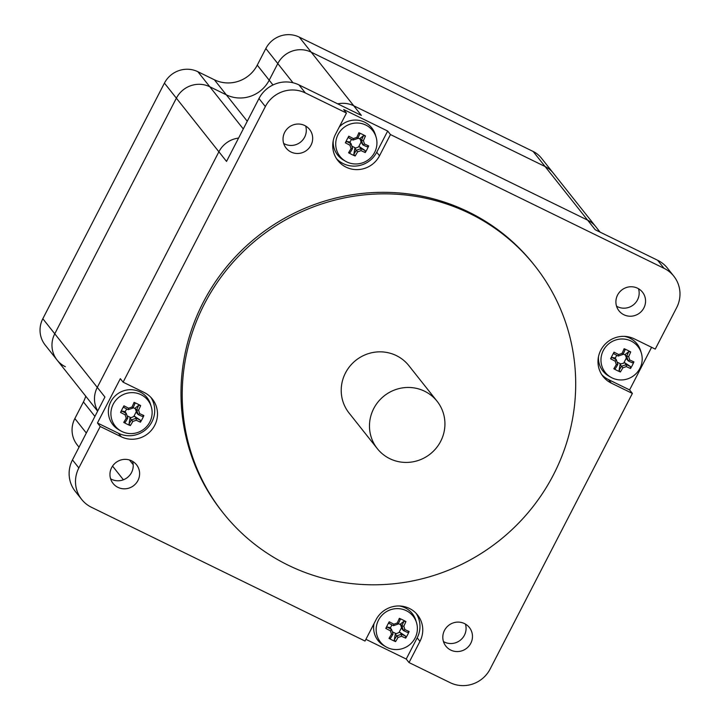 <?xml version="1.0" encoding="UTF-8"?>
<svg xmlns="http://www.w3.org/2000/svg" width="720" height="720" viewBox="0 0 720 720"><rect width="100%" height="100%" fill="white"/><g stroke="black" fill="none" stroke-linecap="round" stroke-linejoin="round"><path stroke-width="1.08" d="M238.581 138.078A25.065 24.363 141.6 0 0 218.889 151.785A25.065 24.363 -38.4 0 1 238.581 138.078M632.376 393.426L490.131 669.033A29.97 29.124 -38.4 0 1 450.153 682.668L409.023 662.562L419.967 641.358A25.065 24.363 -38.4 0 0 417.6 615.024A25.065 24.363 -38.4 0 0 375.966 619.848L365.022 641.043L91.467 507.294A29.97 29.124 -38.4 0 1 81.666 499.419A29.97 29.124 -38.4 0 1 78.84 467.937L72.468 459.9L104.922 397.026L97.281 387.387A25.065 24.363 141.6 0 0 97.74 410.94A25.065 24.363 -38.4 0 1 97.281 387.387L218.889 151.785L226.53 161.415L258.984 98.541L265.356 106.569A29.97 29.124 -38.4 0 1 305.334 92.934L346.464 113.04L343.674 109.53L387.675 131.04L390.465 134.559L664.02 268.308A29.97 29.124 -38.4 0 1 673.821 276.183A29.97 29.124 -38.4 0 1 676.647 307.665L655.263 349.101L634.212 338.814A25.065 24.363 -38.4 0 0 603.765 345.699A25.065 24.363 -38.4 0 0 603.135 376.551A25.065 24.363 -38.4 0 0 611.334 383.139L608.553 379.629L629.595 389.916L632.376 393.426L611.334 383.139M78.84 467.937L100.224 426.501L97.443 422.982L120.321 378.657L123.111 382.176L265.356 106.569M305.334 92.934L298.962 84.906L361.377 115.416L353.736 105.777A25.065 24.363 141.6 0 0 337.743 103.86A25.065 24.363 -38.4 0 1 353.736 105.777L587.601 220.122A25.065 24.363 -38.4 0 1 595.8 226.71A25.065 24.363 141.6 0 0 587.601 220.122L595.242 229.761L657.648 260.271L664.02 268.308M72.468 459.9A29.97 29.124 141.6 0 0 75.294 491.391L81.666 499.419M132.579 461.367A14.985 14.562 -38.4 0 1 110.601 478.8M298.962 84.906A29.97 29.124 141.6 0 0 258.984 98.541M305.658 126.027A14.985 14.562 -38.4 0 1 283.68 143.46M673.821 276.183L667.458 268.155A29.97 29.124 141.6 0 0 657.648 260.271M638.523 288.774A14.985 14.562 -38.4 0 1 616.545 306.198M409.023 662.562L406.233 659.043L365.913 639.324M465.435 624.114A14.985 14.562 -38.4 0 1 443.457 641.547M390.465 134.559L379.521 155.754A25.065 24.363 -38.4 0 1 337.887 160.569A25.065 24.363 -38.4 0 1 335.52 134.244L346.464 113.04M336.573 158.751A25.065 24.363 141.6 0 0 376.731 152.244L387.675 131.04M601.83 374.733A25.065 24.363 141.6 0 0 608.553 379.629M651.582 347.31L629.595 389.916M406.233 659.043L417.177 637.848A25.065 24.363 141.6 0 0 416.124 613.341M123.111 382.176L144.153 392.463A25.065 24.363 -38.4 0 1 152.352 399.051A25.065 24.363 -38.4 0 1 151.722 429.903A25.065 24.363 -38.4 0 1 121.275 436.788L100.224 426.501M117.936 487.35A14.985 14.562 -38.4 0 1 115.722 462.69A14.985 14.562 -38.4 0 1 136.143 483.237A14.985 14.562 -38.4 0 1 117.936 487.35M291.015 152.01A14.985 14.562 -38.4 0 1 288.81 127.341A14.985 14.562 -38.4 0 1 309.222 147.888A14.985 14.562 -38.4 0 1 291.015 152.01M450.792 650.097A14.985 14.562 -38.4 0 1 448.578 625.437A14.985 14.562 -38.4 0 1 468.999 645.984A14.985 14.562 -38.4 0 1 450.792 650.097M623.88 314.748A14.985 14.562 -38.4 0 1 621.666 290.088A14.985 14.562 -38.4 0 1 642.087 310.635A14.985 14.562 -38.4 0 1 623.88 314.748M223.128 512.91L221.913 511.38A198.882 193.311 -38.4 0 1 257.625 236.34A198.882 193.311 -38.4 0 1 533.574 264.222L534.78 265.743A198.882 193.311 -38.4 0 1 529.839 510.579A198.882 193.311 -38.4 0 1 288.18 565.191A198.882 193.311 -38.4 0 1 223.128 512.91A198.882 193.311 -38.4 0 1 258.84 237.87A198.882 193.311 -38.4 0 1 534.78 265.743M97.443 422.982L118.485 433.278A25.065 24.363 141.6 0 0 148.185 427.266A25.065 24.363 141.6 0 0 150.876 397.359M85.734 396.18A32.148 31.248 -38.4 0 1 83.43 401.931L74.853 418.554A25.065 24.363 141.6 0 0 77.211 444.888L79.038 447.192M42.822 318.726A25.065 24.363 141.6 0 0 45.189 345.051L57.132 360.117A25.065 24.363 -38.4 0 1 54.765 333.783L176.373 98.172A25.065 24.363 -38.4 0 1 209.817 86.769L226.314 94.833A32.148 31.248 141.6 0 0 269.199 80.199L277.785 63.576A25.065 24.363 -38.4 0 1 311.22 52.173L545.085 166.518A25.065 24.363 -38.4 0 1 553.284 173.106A25.065 24.363 141.6 0 0 545.085 166.518L587.601 220.122L353.736 105.777L311.22 52.173L545.085 166.518L533.142 151.461L299.277 37.116A25.065 24.363 141.6 0 0 265.842 48.519L257.256 65.142A32.148 31.248 -38.4 0 1 214.371 79.776L197.874 71.712A25.065 24.363 141.6 0 0 164.43 83.115L42.822 318.726L54.765 333.783A25.065 24.363 141.6 0 0 57.132 360.117L97.623 411.174M600.093 232.137L541.341 158.049A25.065 24.363 141.6 0 0 533.142 151.461M65.331 366.705A25.065 24.363 -38.4 0 1 57.132 360.117M437.085 401.247L408.834 365.625A38.142 37.071 141.6 0 0 355.914 360.279A38.142 37.071 141.6 0 0 349.065 413.028L377.316 448.641A38.142 37.071 141.6 0 0 389.79 458.667A38.142 37.071 141.6 0 0 436.14 448.2A38.142 37.071 141.6 0 0 437.085 401.247A38.142 37.071 141.6 0 0 384.165 395.901A38.142 37.071 141.6 0 0 377.316 448.641M54.765 333.783L176.373 98.172L218.889 151.785L97.281 387.387L54.765 333.783M243.279 128.97L209.817 86.769A25.065 24.363 141.6 0 0 176.373 98.172L164.43 83.115M197.874 71.712L209.817 86.769L226.314 94.833L247.266 121.248M272.97 84.96L269.199 80.199A32.148 31.248 -38.4 0 1 226.314 94.833L214.371 79.776M257.256 65.142L269.199 80.199L277.785 63.576L292.986 82.755M299.277 37.116L311.22 52.173A25.065 24.363 141.6 0 0 277.785 63.576L265.842 48.519M391.509 629.361A33.561 3.321 -152.7 0 1 387.054 627.039L385.803 628.425A35.091 3.474 27.3 0 0 390.384 630.81L391.527 629.388L390.096 627.57L387.054 627.039M390.384 630.81A34.569 2.79 71.2 0 1 391.473 634.194L393.021 634.041A33.192 2.682 -108.8 0 0 391.527 629.388M393.021 634.059L393.021 634.041A33.561 7.155 -63.9 0 1 390.618 638.154L388.998 638.379A34.632 19.791 34.8 0 0 395.586 641.601L394.281 639.945A33.561 7.155 116.1 0 0 396.684 635.85L398.061 637.416A34.569 7.632 -17.8 0 0 401.499 636.246L401.445 634.239A33.192 7.326 162.2 0 1 396.72 635.85M391.473 634.194A35.091 7.488 116.1 0 1 388.998 638.379M395.586 641.601A35.091 7.488 -63.9 0 0 398.061 637.416M396.684 635.85L395.271 634.068L399.006 632.529L400.05 632.439L401.445 634.239A33.561 3.321 -152.7 0 0 405.567 636.093L405.693 638.154A34.632 23.22 -67.9 0 0 409.122 631.512L407.475 632.403A33.561 3.321 27.3 0 1 403.371 630.531L404.919 629.604A34.569 2.79 -108.8 0 0 403.839 626.22L401.877 625.851A33.192 2.682 71.2 0 1 403.371 630.513M401.499 636.246A35.091 3.474 27.3 0 0 405.693 638.154M395.271 634.068L394.281 639.945M405.567 636.093L400.05 632.439M409.122 631.512A35.091 3.474 -152.7 0 1 404.919 629.604M401.877 625.851L401.859 625.824A33.561 7.155 116.1 0 0 403.911 621.288L405.927 621.558A34.632 13.851 -159.4 0 0 399.339 618.336L400.248 619.497A33.561 7.155 -63.9 0 1 398.196 624.033L397.251 622.998A34.569 7.632 162.2 0 1 393.813 624.177L393.444 625.662A33.192 7.326 -17.8 0 0 398.178 624.042M403.839 626.22A35.091 7.488 -63.9 0 0 405.927 621.558M401.859 625.824L400.446 624.042L400.563 624.699L398.385 623.637M403.371 630.531L401.958 628.749L400.563 624.699M403.911 621.288L400.446 624.042M399.339 618.336A35.091 7.488 116.1 0 1 397.251 622.998M393.417 625.662L393.444 625.662A33.561 3.321 27.3 0 1 388.953 623.34L389.232 621.783A34.632 10.422 119.1 0 0 385.803 628.425M393.813 624.177A35.091 3.474 -152.7 0 1 389.232 621.783M406.287 610.668A20.844 20.259 -38.4 0 1 416.547 622.764A20.844 20.259 -38.4 0 1 409.356 644.967A20.844 20.259 -38.4 0 1 386.1 646.911A20.844 20.259 -38.4 0 1 381.987 643.779A20.844 20.259 -38.4 0 1 380.223 617.337A20.844 20.259 -38.4 0 1 406.287 610.668M391.923 624.897L390.366 627.912M392.292 631.755L395.982 633.564M399.006 632.529L401.517 627.678M399.438 605.979A21.798 21.186 -38.4 0 1 405.126 607.815A21.798 21.186 -38.4 0 1 415.863 620.469L416.547 622.764M386.1 646.911L384.021 645.714A21.798 21.186 -38.4 0 1 373.995 623.655M616.329 359.73A33.561 3.321 -152.7 0 1 611.865 357.417L610.614 358.794A35.091 3.474 27.3 0 0 615.195 361.188L616.338 359.757L614.907 357.948L611.865 357.417M615.195 361.188A34.569 2.79 71.2 0 1 616.284 364.572L617.832 364.41A33.192 2.682 -108.8 0 0 616.338 359.757M617.832 364.41L617.832 364.437A33.561 7.155 -63.9 0 1 615.429 368.523L613.809 368.757A34.632 19.791 34.8 0 0 620.397 371.97L619.092 370.323A33.561 7.155 116.1 0 0 621.504 366.228L622.872 367.794A34.569 7.632 -17.8 0 0 626.31 366.615L626.256 364.608A33.192 7.326 162.2 0 1 621.531 366.219M616.284 364.572A35.091 7.488 116.1 0 1 613.809 368.757M620.397 371.97A35.091 7.488 -63.9 0 0 622.872 367.794M621.504 366.228L620.082 364.446L620.793 363.933L624.861 362.817L626.256 364.608A33.561 3.321 -152.7 0 0 630.387 366.471L630.504 368.523A34.632 23.22 -67.9 0 0 633.933 361.89L632.286 362.772A33.561 3.321 27.3 0 1 628.182 360.9L629.73 359.982A34.569 2.79 -108.8 0 0 628.65 356.598L626.688 356.229A33.192 2.682 71.2 0 1 628.182 360.882L626.769 359.118L625.374 355.068L626.688 356.229A33.561 7.155 116.1 0 0 628.722 351.657L630.738 351.936A34.632 13.851 -159.4 0 0 624.15 348.714L625.059 349.866A33.561 7.155 -63.9 0 1 623.007 354.411L622.062 353.376A34.569 7.632 162.2 0 1 618.624 354.546L618.255 356.031A33.192 7.326 -17.8 0 0 622.989 354.42M626.31 366.615A35.091 3.474 27.3 0 0 630.504 368.523M620.082 364.446L619.092 370.323M630.387 366.471L624.861 362.817M633.933 361.89A35.091 3.474 -152.7 0 1 629.73 359.982M628.65 356.598A35.091 7.488 -63.9 0 0 630.738 351.936M628.722 351.657L625.257 354.42M624.15 348.714A35.091 7.488 116.1 0 1 622.062 353.376M618.255 356.031L618.228 356.04A33.561 3.321 27.3 0 1 613.764 353.718L614.043 352.161A34.632 10.422 119.1 0 0 610.614 358.794M618.624 354.546A35.091 3.474 -152.7 0 1 614.043 352.161M631.098 341.046A20.844 20.259 -38.4 0 1 641.358 353.133A20.844 20.259 -38.4 0 1 634.167 375.345A20.844 20.259 -38.4 0 1 610.911 377.289A20.844 20.259 -38.4 0 1 606.798 374.157A20.844 20.259 -38.4 0 1 605.034 347.706A20.844 20.259 -38.4 0 1 631.098 341.046M616.743 355.275L615.177 358.29M617.103 362.133L620.793 363.933M623.817 362.907L626.328 358.047M625.374 355.068L623.196 354.006M624.249 336.357A21.798 21.186 -38.4 0 1 629.937 338.193A21.798 21.186 -38.4 0 1 640.674 350.838L641.358 353.133M610.911 377.289L608.832 376.092A21.798 21.186 -38.4 0 1 598.464 356.796M126.261 413.379A33.561 3.321 -152.7 0 1 121.797 411.057L120.546 412.443A35.091 3.474 27.3 0 0 125.127 414.837L126.27 413.406L124.848 411.597L121.797 411.057M125.127 414.837A34.569 2.79 71.2 0 1 126.216 418.212L127.764 418.059A33.192 2.682 -108.8 0 0 126.27 413.406M127.764 418.059L127.764 418.086A33.561 7.155 -63.9 0 1 125.361 422.172L123.741 422.397A34.632 19.791 34.8 0 0 130.329 425.619L129.024 423.963A33.561 7.155 116.1 0 0 131.436 419.877L132.804 421.434A34.569 7.632 -17.8 0 0 136.242 420.264L136.188 418.257A33.192 7.326 162.2 0 1 131.463 419.868M126.216 418.212A35.091 7.488 116.1 0 1 123.741 422.397M130.329 425.619A35.091 7.488 -63.9 0 0 132.804 421.434M136.188 418.257L136.206 418.248A33.561 3.321 -152.7 0 0 140.319 420.111L140.445 422.172A34.632 23.22 -67.9 0 0 143.865 415.539L142.227 416.421A33.561 3.321 27.3 0 1 138.114 414.549L139.662 413.631A34.569 2.79 -108.8 0 0 138.582 410.247L136.62 409.878A33.192 2.682 71.2 0 1 138.114 414.531L136.701 412.767L135.306 408.717L136.62 409.878A33.561 7.155 116.1 0 0 138.654 405.306L140.67 405.576A34.632 13.851 -159.4 0 0 134.082 402.363L134.991 403.515A33.561 7.155 -63.9 0 1 132.939 408.051L131.994 407.025A34.569 7.632 162.2 0 1 128.556 408.195L128.196 409.68A33.192 7.326 -17.8 0 0 132.921 408.069M136.242 420.264A35.091 3.474 27.3 0 0 140.445 422.172M129.024 423.963L130.023 418.095L131.436 419.877M136.206 418.248L134.793 416.457L133.758 416.547L136.26 411.696M130.023 418.095L133.758 416.547M140.319 420.111L134.793 416.457M143.865 415.539A35.091 3.474 -152.7 0 1 139.662 413.631M138.582 410.247A35.091 7.488 -63.9 0 0 140.67 405.576M138.654 405.306L135.198 408.069M134.082 402.363A35.091 7.488 116.1 0 1 131.994 407.025M128.196 409.68L128.169 409.689A33.561 3.321 27.3 0 1 123.705 407.367L123.975 405.81A34.632 10.422 119.1 0 0 120.546 412.443M128.556 408.195A35.091 3.474 -152.7 0 1 123.975 405.81M141.03 394.686A20.844 20.259 -38.4 0 1 151.29 406.782A20.844 20.259 -38.4 0 1 144.108 428.994A20.844 20.259 -38.4 0 1 120.843 430.929A20.844 20.259 -38.4 0 1 116.739 427.806A20.844 20.259 -38.4 0 1 114.975 401.355A20.844 20.259 -38.4 0 1 141.03 394.686M126.675 408.915L125.118 411.939M127.035 415.782L130.725 417.582M135.306 408.717L133.128 407.655M120.843 430.929L118.764 429.741A21.798 21.186 -38.4 0 1 111.123 401.139A21.798 21.186 -38.4 0 1 139.869 391.842A21.798 21.186 -38.4 0 1 150.606 404.487L151.29 406.782M346.608 141.435L349.659 141.966L351.072 143.757A33.561 3.321 -152.7 0 1 346.608 141.435L345.357 142.821A35.091 3.474 27.3 0 0 349.938 145.206L351.072 143.757A33.192 2.682 -108.8 0 1 352.575 148.437L351.027 148.59A35.091 7.488 116.1 0 1 348.552 152.775A34.632 19.791 34.8 0 0 355.14 155.997L353.835 154.341A33.561 7.155 116.1 0 0 356.247 150.246L357.615 151.812A34.569 7.632 -17.8 0 0 361.053 150.642L360.999 148.635A33.192 7.326 162.2 0 1 356.274 150.246L354.834 148.464L353.835 154.341M349.938 145.206A34.569 2.79 71.2 0 1 351.027 148.59M352.575 148.455A33.561 7.155 -63.9 0 1 350.172 152.55L348.552 152.775M355.14 155.997A35.091 7.488 -63.9 0 0 357.615 151.812M360.999 148.635L361.026 148.617A33.561 3.321 -152.7 0 0 365.13 150.489L365.256 152.55A34.632 23.22 -67.9 0 0 368.676 145.908L367.038 146.799A33.561 3.321 27.3 0 1 362.925 144.927L364.473 144A34.569 2.79 -108.8 0 0 363.393 140.616L361.431 140.247A33.192 2.682 71.2 0 1 362.925 144.909M361.053 150.642A35.091 3.474 27.3 0 0 365.256 152.55M361.026 148.617L359.604 146.835L358.569 146.925L361.071 142.074L360.009 138.438L361.431 140.247M354.834 148.464L358.569 146.925M365.13 150.489L359.604 146.835M368.676 145.908A35.091 3.474 -152.7 0 1 364.473 144M361.422 140.22A33.561 7.155 116.1 0 0 363.474 135.684L365.481 135.954A34.632 13.851 -159.4 0 0 358.893 132.732L359.802 133.893A33.561 7.155 -63.9 0 1 357.75 138.429L356.805 137.394A34.569 7.632 162.2 0 1 353.367 138.573L353.007 140.058A33.192 7.326 -17.8 0 0 357.732 138.438M363.393 140.616A35.091 7.488 -63.9 0 0 365.481 135.954M362.925 144.927L361.071 142.074M363.474 135.684L360.009 138.438M358.893 132.732A35.091 7.488 116.1 0 1 356.805 137.394M353.007 140.058L352.98 140.058A33.561 3.321 27.3 0 1 348.516 137.736L348.786 136.179A34.632 10.422 119.1 0 0 345.357 142.821M353.367 138.573A35.091 3.474 -152.7 0 1 348.786 136.179M365.841 125.064A20.844 20.259 -38.4 0 1 376.101 137.16A20.844 20.259 -38.4 0 1 368.919 159.363A20.844 20.259 -38.4 0 1 345.654 161.307A20.844 20.259 -38.4 0 1 341.55 158.175A20.844 20.259 -38.4 0 1 339.786 131.733A20.844 20.259 -38.4 0 1 365.841 125.064M351.486 139.293L349.929 142.308M351.846 146.151L355.536 147.96M360.117 139.095L357.939 138.033M339.264 126.999A21.798 21.186 -38.4 0 1 364.68 122.211A21.798 21.186 -38.4 0 1 375.417 134.865L376.101 137.16M345.654 161.307L343.575 160.11A21.798 21.186 -38.4 0 1 333.207 140.823M379.521 155.754L376.731 152.244M419.967 641.358L417.177 637.848M121.275 436.788L118.485 433.278M86.337 433.044L74.853 418.554M83.43 401.931L94.914 416.421M123.408 479.79L112.554 466.101M129.492 460.017L133.191 464.679"/></g></svg>
